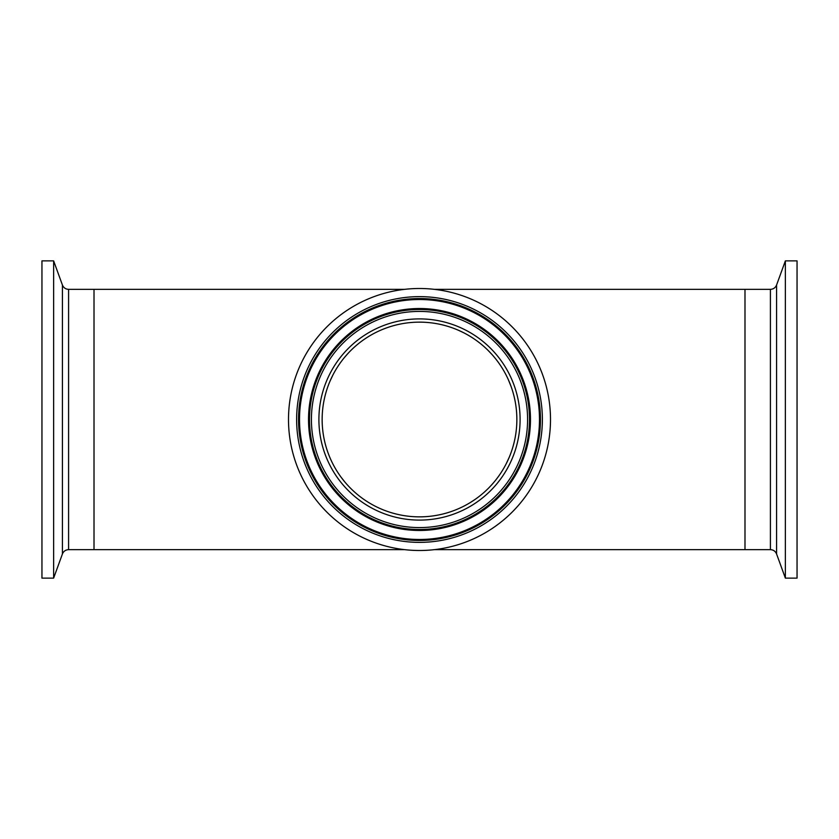 <?xml version="1.0" encoding="UTF-8"?>
<svg xmlns="http://www.w3.org/2000/svg" width="839" height="839" viewBox="0 0 839 839"><rect width="100%" height="100%" fill="white"/><g stroke="black" fill="none" stroke-linecap="round" stroke-linejoin="round"><path stroke-width="1.26" d="M470.406 502.488L474.832 499.604M491.318 485.236L494.056 482.11M506.211 463.768L509.294 457.129M511.182 386.748L508.245 379.448M492.147 354.677L487.721 350.041M464.187 332.999L458.671 330.367M348.479 352.904L344.546 357.372M332.936 374.949L329.832 381.567M341.064 477.171L345.06 482.257M434.319 289.35L744.99 289.35L744.99 549.65L434.319 549.65M404.681 289.35L94.01 289.35L94.01 549.65L94.01 289.35L68.588 289.35C65.631 289.193 63.575 287.756 62.422 285.029L53.633 260.877L41.95 260.877L41.95 578.123L53.633 578.123L53.633 260.877M404.681 549.65L68.588 549.65L68.588 289.35M419.5 322.145A97.355 97.355 0 0 0 322.145 419.5A97.355 97.355 0 0 0 419.5 516.855A97.355 97.355 0 0 0 516.855 419.5A97.355 97.355 0 0 0 419.5 322.145M419.5 550.499A130.999 130.999 0 0 0 550.499 419.5A130.999 130.999 0 0 0 419.5 288.501A130.999 130.999 0 0 0 288.501 419.5A130.999 130.999 0 0 0 419.5 550.499M770.412 549.65L770.412 289.35L744.99 289.35L744.99 549.65L770.412 549.65C773.369 549.807 775.425 551.244 776.578 553.971L785.367 578.123L797.05 578.123L797.05 260.877L785.367 260.877L785.367 578.123M419.5 520.096A100.596 100.596 0 0 0 520.096 419.5A100.596 100.596 0 0 0 419.5 318.904A100.596 100.596 0 0 0 318.904 419.5A100.596 100.596 0 0 0 419.5 520.096M419.5 542.372A122.872 122.872 0 0 0 542.372 419.5A122.872 122.872 0 0 0 419.5 296.628A122.872 122.872 0 0 0 296.628 419.5A122.872 122.872 0 0 0 419.5 542.372M419.5 540.452A120.952 120.952 0 0 0 540.452 419.5A120.952 120.952 0 0 0 419.5 298.548A120.952 120.952 0 0 0 298.548 419.5A120.952 120.952 0 0 0 419.5 540.452M419.5 299.513A119.987 119.987 0 0 0 299.513 419.5A119.987 119.987 0 0 0 419.5 539.487A119.987 119.987 0 0 0 539.487 419.5A119.987 119.987 0 0 0 419.5 299.513M419.5 308.532A110.968 110.968 0 0 0 308.532 419.5A110.968 110.968 0 0 0 419.5 530.468A110.968 110.968 0 0 0 530.468 419.5A110.968 110.968 0 0 0 419.5 308.532M419.5 529.503A110.003 110.003 0 0 0 529.503 419.5A110.003 110.003 0 0 0 419.5 309.497A110.003 110.003 0 0 0 309.497 419.5A110.003 110.003 0 0 0 419.5 529.503M419.5 527.584A108.084 108.084 0 0 0 527.584 419.5A108.084 108.084 0 0 0 419.5 311.416A108.084 108.084 0 0 0 311.416 419.5A108.084 108.084 0 0 0 419.5 527.584M68.588 549.65C65.631 549.807 63.575 551.244 62.422 553.971L62.422 285.029M770.412 289.35C773.369 289.193 775.425 287.756 776.578 285.029L776.578 553.971M62.422 553.971L53.633 578.123M776.578 285.029L785.367 260.877"/></g></svg>
